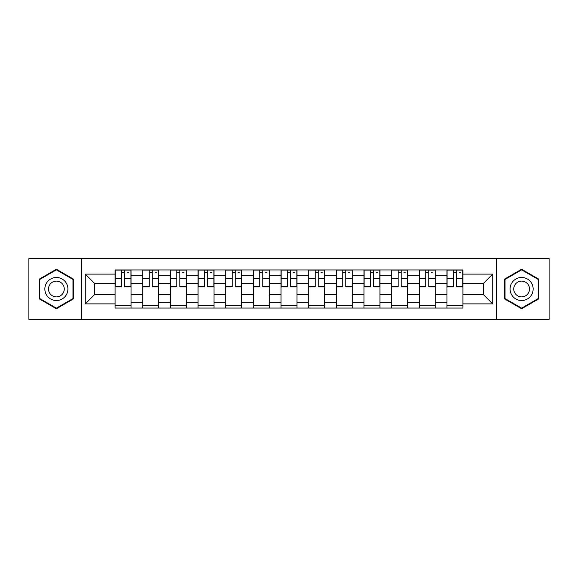 <?xml version="1.0" encoding="UTF-8"?>
<svg xmlns="http://www.w3.org/2000/svg" width="578" height="578" viewBox="0 0 578 578"><rect width="100%" height="100%" fill="white"/><g stroke="black" fill="none" stroke-linecap="round" stroke-linejoin="round"><path stroke-width="0.87" d="M496.264 319.41L549.1 319.41L549.1 258.59L28.9 258.59L28.9 319.41L496.264 319.41L496.264 258.59M142.73 308.06L142.73 275.345L131.025 275.345L131.025 308.06M131.025 275.345L131.025 269.94M142.73 275.345L142.73 269.94M158.683 269.94L158.683 308.06M170.387 308.06L170.387 269.94M186.34 269.94L186.34 308.06M198.044 308.06L198.044 269.94M214.005 269.94L214.005 308.06M225.702 308.06L225.702 269.94M241.662 269.94L241.662 308.06M253.359 308.06L253.359 269.94M269.319 269.94L269.319 308.06M281.024 308.06L281.024 269.94M296.976 269.94L296.976 308.06M308.681 308.06L308.681 269.94M324.641 269.94L324.641 308.06M336.338 308.06L336.338 269.94M352.298 269.94L352.298 308.06M363.996 308.06L363.996 269.94M379.956 269.94L379.956 308.06M391.66 308.06L391.66 269.94M407.613 269.94L407.613 308.06M419.317 308.06L419.317 269.94M435.27 269.94L435.27 308.06M446.975 308.06L446.975 269.94M446.975 294.498L435.27 294.498M419.317 294.498L407.613 294.498M391.66 294.498L379.956 294.498M363.996 294.498L352.298 294.498M336.338 294.498L324.641 294.498M308.681 294.498L296.976 294.498M281.024 294.498L269.319 294.498M253.359 294.498L241.662 294.498M225.702 294.498L214.005 294.498M198.044 294.498L186.34 294.498M170.387 294.498L158.683 294.498M142.73 294.498L131.025 294.498M446.975 283.502L435.27 283.502M419.317 283.502L407.613 283.502M391.66 283.502L379.956 283.502M363.996 283.502L352.298 283.502M336.338 283.502L324.641 283.502M308.681 283.502L296.976 283.502M281.024 283.502L269.319 283.502M253.359 283.502L241.662 283.502M225.702 283.502L214.005 283.502M198.044 283.502L186.34 283.502M170.387 283.502L158.683 283.502M142.73 283.502L131.025 283.502M94.676 294.498L115.065 294.498L115.065 283.502L94.676 283.502L94.676 294.498L85.284 303.891L85.284 274.109L115.065 274.109L115.065 283.502M462.935 283.502L462.935 294.498L483.324 294.498L483.324 283.502L462.935 283.502L462.935 269.94L115.065 269.94L115.065 274.109M462.935 274.109L492.716 274.109L492.716 303.891L462.935 303.891L462.935 294.498M115.065 294.498L115.065 308.06L462.935 308.06L462.935 303.891M115.065 303.891L85.284 303.891M81.736 319.41L81.736 258.59M73.493 279.123L56.384 269.247L39.275 279.123L39.275 298.877L56.384 308.753L73.493 298.877L73.493 279.123M538.725 279.123L521.616 269.247L504.507 279.123L504.507 298.877L521.616 308.753L538.725 298.877L538.725 279.123M131.025 305.401L115.065 305.401M121.539 272.599L124.552 272.599M158.683 305.401L142.73 305.401M149.196 272.599L152.209 272.599M186.34 305.401L170.387 305.401M176.861 272.599L179.874 272.599M214.005 305.401L198.044 305.401M204.518 272.599L207.531 272.599M241.662 305.401L225.702 305.401M232.175 272.599L235.188 272.599M269.319 305.401L253.359 305.401M259.833 272.599L262.846 272.599M296.976 305.401L281.024 305.401M287.49 272.599L290.51 272.599M324.641 305.401L308.681 305.401M315.154 272.599L318.167 272.599M352.298 305.401L336.338 305.401M342.812 272.599L345.825 272.599M379.956 305.401L363.996 305.401M370.469 272.599L373.482 272.599M407.613 305.401L391.66 305.401M398.126 272.599L401.139 272.599M435.27 305.401L419.317 305.401M425.791 272.599L428.804 272.599M462.935 305.401L446.975 305.401M453.448 272.599L456.461 272.599M85.284 274.109L94.676 283.502M483.324 294.498L492.716 303.891M483.324 283.502L492.716 274.109M124.552 286.348L130.939 286.348L130.939 286.963L124.552 286.963L124.552 270.121L130.939 270.121L127.391 270.121M130.939 286.348L130.939 270.121M121.539 272.426L124.552 272.426M127.391 272.426L128.634 272.426M118.7 270.121L115.159 270.121L115.159 286.963L121.539 286.963L121.539 270.121L121.004 270.121M115.159 270.121L125.086 270.121M152.209 286.348L158.596 286.348L158.596 286.963L152.209 286.963L152.209 270.121L158.596 270.121L155.048 270.121M158.596 286.348L158.596 270.121M149.196 272.426L152.209 272.426M155.048 272.426L156.291 272.426M146.364 270.121L142.817 270.121L142.817 286.963L149.196 286.963L149.196 270.121L148.669 270.121M142.817 270.121L152.744 270.121M179.874 286.348L186.253 286.348L186.253 286.963L179.874 286.963L179.874 270.121L186.253 270.121L182.706 270.121M186.253 286.348L186.253 270.121M176.861 272.426L179.874 272.426M182.706 272.426L183.948 272.426M180.401 270.121L170.474 270.121L170.474 286.963L176.861 286.963L176.861 270.121L176.326 270.121M46.399 294.766A11.524 11.524 0 0 0 62.142 298.978A11.524 11.524 0 0 0 66.362 283.234A11.524 11.524 0 0 0 50.618 279.022A11.524 11.524 0 0 0 46.399 294.766M49.549 292.945A7.89 7.89 0 0 0 60.329 295.835A7.89 7.89 0 0 0 63.212 285.055A7.89 7.89 0 0 0 52.439 282.165A7.89 7.89 0 0 0 49.549 292.945M56.384 269.861L72.958 279.427L72.958 298.573L56.384 308.139L39.803 298.573L39.803 279.427L56.384 269.861M511.638 294.766A11.524 11.524 0 0 0 527.382 298.978A11.524 11.524 0 0 0 531.601 283.234A11.524 11.524 0 0 0 515.858 279.022A11.524 11.524 0 0 0 511.638 294.766M514.788 292.945A7.89 7.89 0 0 0 525.561 295.835A7.89 7.89 0 0 0 528.451 285.055A7.89 7.89 0 0 0 517.671 282.165A7.89 7.89 0 0 0 514.788 292.945M521.616 269.861L538.197 279.427L538.197 298.573L521.616 308.139L505.042 298.573L505.042 279.427L521.616 269.861M207.531 286.348L213.911 286.348L213.911 286.963L207.531 286.963L207.531 270.121L213.911 270.121L210.37 270.121M213.911 286.348L213.911 270.121M204.518 272.426L207.531 272.426M210.37 272.426L211.606 272.426M201.679 270.121L198.131 270.121L198.131 286.963L204.518 286.963L204.518 270.121L203.983 270.121M198.131 270.121L208.066 270.121M235.188 286.348L241.575 286.348L241.575 286.963L235.188 286.963L235.188 270.121L241.575 270.121L238.028 270.121M241.575 286.348L241.575 270.121M232.175 272.426L235.188 272.426M238.028 272.426L239.27 272.426M229.336 270.121L225.796 270.121L225.796 286.963L232.175 286.963L232.175 270.121L231.641 270.121M225.796 270.121L235.723 270.121M262.846 286.348L269.232 286.348L269.232 286.963L262.846 286.963L262.846 270.121L269.232 270.121L265.685 270.121M269.232 286.348L269.232 270.121M259.833 272.426L262.846 272.426M265.685 272.426L266.928 272.426M257 270.121L253.453 270.121L253.453 286.963L259.833 286.963L259.833 270.121L259.305 270.121M253.453 270.121L263.38 270.121M290.51 286.348L296.89 286.348L296.89 286.963L290.51 286.963L290.51 270.121L296.89 270.121L293.342 270.121M296.89 286.348L296.89 270.121M287.49 272.426L290.51 272.426M293.342 272.426L294.585 272.426M284.658 270.121L281.11 270.121L281.11 286.963L287.49 286.963L287.49 270.121L286.963 270.121M281.11 270.121L291.037 270.121M318.167 286.348L324.547 286.348L324.547 286.963L318.167 286.963L318.167 270.121L324.547 270.121L321 270.121M324.547 286.348L324.547 270.121M315.154 272.426L318.167 272.426M321 272.426L322.242 272.426M312.315 270.121L308.768 270.121L308.768 286.963L315.154 286.963L315.154 270.121L314.62 270.121M308.768 270.121L318.695 270.121M345.825 286.348L352.204 286.348L352.204 286.963L345.825 286.963L345.825 270.121L352.204 270.121L348.664 270.121M352.204 286.348L352.204 270.121M342.812 272.426L345.825 272.426M348.664 272.426L349.9 272.426M339.972 270.121L336.425 270.121L336.425 286.963L342.812 286.963L342.812 270.121L342.277 270.121M336.425 270.121L346.359 270.121M373.482 286.348L379.869 286.348L379.869 286.963L373.482 286.963L373.482 270.121L379.869 270.121L376.321 270.121M379.869 286.348L379.869 270.121M370.469 272.426L373.482 272.426M376.321 272.426L377.564 272.426M367.63 270.121L364.089 270.121L364.089 286.963L370.469 286.963L370.469 270.121L369.934 270.121M364.089 270.121L374.017 270.121M401.139 286.348L407.526 286.348L407.526 286.963L401.139 286.963L401.139 270.121L407.526 270.121L403.979 270.121M407.526 286.348L407.526 270.121M398.126 272.426L401.139 272.426M403.979 272.426L405.221 272.426M395.294 270.121L391.747 270.121L391.747 286.963L398.126 286.963L398.126 270.121L397.599 270.121M391.747 270.121L401.674 270.121M428.804 286.348L435.183 286.348L435.183 286.963L428.804 286.963L428.804 270.121L435.183 270.121L431.636 270.121M435.183 286.348L435.183 270.121M425.791 272.426L428.804 272.426M431.636 272.426L432.879 272.426M422.952 270.121L419.404 270.121L419.404 286.963L425.791 286.963L425.791 270.121L425.256 270.121M419.404 270.121L429.331 270.121M456.461 286.348L462.841 286.348L462.841 286.963L456.461 286.963L456.461 270.121L462.841 270.121L459.3 270.121M462.841 286.348L462.841 270.121M453.448 272.426L456.461 272.426M459.3 272.426L460.536 272.426M450.609 270.121L447.061 270.121L447.061 286.963L453.448 286.963L453.448 270.121L452.914 270.121M447.061 270.121L456.996 270.121M419.317 275.345L407.613 275.345M391.66 275.345L379.956 275.345M363.996 275.345L352.298 275.345M336.338 275.345L324.641 275.345M308.681 275.345L296.976 275.345M281.024 275.345L269.319 275.345M253.359 275.345L241.662 275.345M225.702 275.345L214.005 275.345M198.044 275.345L186.34 275.345M170.387 275.345L158.683 275.345M446.975 275.345L435.27 275.345M419.317 302.655L407.613 302.655M391.66 302.655L379.956 302.655M363.996 302.655L352.298 302.655M336.338 302.655L324.641 302.655M308.681 302.655L296.976 302.655M281.024 302.655L269.319 302.655M253.359 302.655L241.662 302.655M225.702 302.655L214.005 302.655M198.044 302.655L186.34 302.655M170.387 302.655L158.683 302.655M142.73 302.655L131.025 302.655M446.975 302.655L435.27 302.655M124.552 278.726L130.939 278.726M115.159 286.348L121.539 286.348M115.159 278.726L121.539 278.726M152.209 278.726L158.596 278.726M142.817 286.348L149.196 286.348M142.817 278.726L149.196 278.726M179.874 278.726L186.253 278.726M170.474 286.348L176.861 286.348M170.474 278.726L176.861 278.726M207.531 278.726L213.911 278.726M198.131 286.348L204.518 286.348M198.131 278.726L204.518 278.726M235.188 278.726L241.575 278.726M225.796 286.348L232.175 286.348M225.796 278.726L232.175 278.726M262.846 278.726L269.232 278.726M253.453 286.348L259.833 286.348M253.453 278.726L259.833 278.726M290.51 278.726L296.89 278.726M281.11 286.348L287.49 286.348M281.11 278.726L287.49 278.726M318.167 278.726L324.547 278.726M308.768 286.348L315.154 286.348M308.768 278.726L315.154 278.726M345.825 278.726L352.204 278.726M336.425 286.348L342.812 286.348M336.425 278.726L342.812 278.726M373.482 278.726L379.869 278.726M364.089 286.348L370.469 286.348M364.089 278.726L370.469 278.726M401.139 278.726L407.526 278.726M391.747 286.348L398.126 286.348M391.747 278.726L398.126 278.726M428.804 278.726L435.183 278.726M419.404 286.348L425.791 286.348M419.404 278.726L425.791 278.726M456.461 278.726L462.841 278.726M447.061 286.348L453.448 286.348M447.061 278.726L453.448 278.726"/></g></svg>
